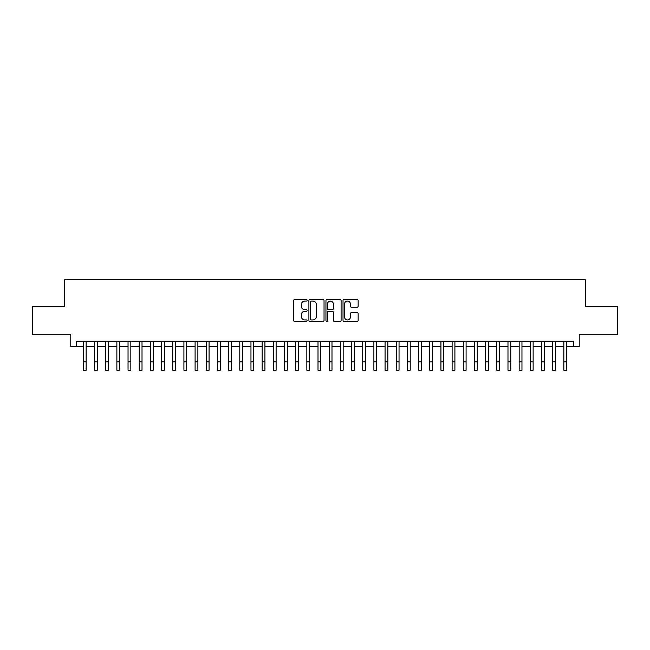 <?xml version="1.0" encoding="UTF-8"?>
<svg xmlns="http://www.w3.org/2000/svg" width="650" height="650" viewBox="0 0 650 650"><rect width="100%" height="100%" fill="white"/><g stroke="black" fill="none" stroke-linecap="round" stroke-linejoin="round"><path stroke-width="0.97" d="M307.117 300.3A0.772 0.772 0 0 0 306.353 299.528L294.702 299.528A1.097 1.097 0 0 0 293.605 300.625L293.605 320.369A1.097 1.097 0 0 0 294.702 321.466L306.353 321.466A0.772 0.772 0 0 0 307.117 320.702A0.772 0.772 0 0 0 306.353 319.93L304.842 319.93A3.51 3.51 0 0 1 301.332 316.42L301.332 314.779A3.51 3.51 0 0 1 304.842 311.269L306.353 311.269A0.772 0.772 0 0 0 307.117 310.497A0.772 0.772 0 0 0 306.353 309.733L304.842 309.733A3.51 3.51 0 0 1 301.332 306.223L301.332 304.574A3.51 3.51 0 0 1 304.842 301.064L306.353 301.064A0.772 0.772 0 0 0 307.117 300.3M357.053 307.263A1.097 1.097 0 0 0 358.15 306.166L358.15 300.625A1.097 1.097 0 0 0 357.053 299.528L344.11 299.528A1.097 1.097 0 0 0 343.013 300.625L343.013 320.369A1.097 1.097 0 0 0 344.11 321.466L357.053 321.466A1.097 1.097 0 0 0 358.15 320.369L358.15 313.682A1.097 1.097 0 0 0 357.053 312.585L351.52 312.585A1.097 1.097 0 0 0 350.423 313.682L350.423 316.997A2.933 2.933 0 0 1 347.49 319.93A2.933 2.933 0 0 1 344.549 316.997L344.549 304.005A2.933 2.933 0 0 1 347.49 301.064A2.933 2.933 0 0 1 350.423 304.005L350.423 306.166A1.097 1.097 0 0 0 351.52 307.263L357.053 307.263M76.359 346.816L76.359 341.234L573.641 341.234L573.641 346.816L579.223 346.816L579.223 334.523L617.5 334.523L617.5 306.589L585.374 306.589L585.374 279.768L64.626 279.768L64.626 306.589L32.5 306.589L32.5 334.523L70.777 334.523L70.777 346.816L83.346 346.816M324.041 300.625A1.097 1.097 0 0 0 322.944 299.528L310.001 299.528A1.097 1.097 0 0 0 308.904 300.625L308.904 320.369A1.097 1.097 0 0 0 310.001 321.466L322.944 321.466A1.097 1.097 0 0 0 324.041 320.369L324.041 300.625M327.056 299.528L339.999 299.528A1.097 1.097 0 0 1 341.096 300.625L341.096 320.369A1.097 1.097 0 0 1 339.999 321.466L334.457 321.466A1.097 1.097 0 0 1 333.361 320.369L333.361 312.366A1.097 1.097 0 0 0 332.264 311.269L328.591 311.269A1.097 1.097 0 0 0 327.494 312.366L327.494 320.702A0.772 0.772 0 0 1 326.731 321.466A0.772 0.772 0 0 1 325.959 320.702L325.959 300.625A1.097 1.097 0 0 1 327.056 299.528M86.141 346.816L94.518 346.816M97.313 346.816L105.698 346.816M108.485 346.816L116.87 346.816M119.665 346.816L128.042 346.816M130.837 346.816L139.222 346.816M142.017 346.816L150.394 346.816M153.189 346.816L161.566 346.816M164.361 346.816L172.746 346.816M175.541 346.816L183.918 346.816M186.713 346.816L195.089 346.816M197.884 346.816L206.269 346.816M209.064 346.816L217.441 346.816M220.236 346.816L228.621 346.816M231.408 346.816L239.793 346.816M242.588 346.816L250.965 346.816M253.76 346.816L262.145 346.816M264.932 346.816L273.317 346.816M276.112 346.816L284.489 346.816M287.284 346.816L295.669 346.816M298.464 346.816L306.841 346.816M309.636 346.816L318.012 346.816M320.808 346.816L329.192 346.816M331.988 346.816L340.364 346.816M343.159 346.816L351.536 346.816M354.331 346.816L362.716 346.816M365.511 346.816L373.888 346.816M376.683 346.816L385.068 346.816M387.855 346.816L396.24 346.816M399.035 346.816L407.412 346.816M410.207 346.816L418.592 346.816M421.379 346.816L429.764 346.816M432.559 346.816L440.936 346.816M443.731 346.816L452.116 346.816M454.911 346.816L463.288 346.816M466.082 346.816L474.459 346.816M477.254 346.816L485.639 346.816M488.434 346.816L496.811 346.816M499.606 346.816L507.983 346.816M510.778 346.816L519.163 346.816M521.958 346.816L530.335 346.816M533.13 346.816L541.515 346.816M544.302 346.816L552.687 346.816M555.482 346.816L563.859 346.816M566.654 346.816L573.641 346.816M311.204 301.064A0.772 0.772 0 0 0 310.44 301.836L310.44 319.166A0.772 0.772 0 0 0 311.204 319.93L312.796 319.93A3.51 3.51 0 0 0 316.306 316.42L316.306 304.574A3.51 3.51 0 0 0 312.796 301.064L311.204 301.064M333.361 304.054A2.933 2.933 0 0 0 330.428 301.121A2.933 2.933 0 0 0 327.494 304.054L327.494 308.636A1.097 1.097 0 0 0 328.591 309.733L332.264 309.733A1.097 1.097 0 0 0 333.361 308.636L333.361 304.054M83.346 361.847L86.141 361.847L86.141 370.232L83.346 370.232L83.346 341.234M86.141 361.847L86.141 341.234M94.518 361.847L97.313 361.847L97.313 370.232L94.518 370.232L94.518 341.234M97.313 361.847L97.313 341.234M105.698 361.847L108.485 361.847L108.485 370.232L105.698 370.232L105.698 341.234M108.485 361.847L108.485 341.234M116.87 361.847L119.665 361.847L119.665 370.232L116.87 370.232L116.87 341.234M119.665 361.847L119.665 341.234M128.042 361.847L130.837 361.847L130.837 370.232L128.042 370.232L128.042 341.234M130.837 361.847L130.837 341.234M139.222 361.847L142.017 361.847L142.017 370.232L139.222 370.232L139.222 341.234M142.017 361.847L142.017 341.234M150.394 361.847L153.189 361.847L153.189 370.232L150.394 370.232L150.394 341.234M153.189 361.847L153.189 341.234M161.566 361.847L164.361 361.847L164.361 370.232L161.566 370.232L161.566 341.234M164.361 361.847L164.361 341.234M172.746 361.847L175.541 361.847L175.541 370.232L172.746 370.232L172.746 341.234M175.541 361.847L175.541 341.234M183.918 361.847L186.713 361.847L186.713 370.232L183.918 370.232L183.918 341.234M186.713 361.847L186.713 341.234M195.089 361.847L197.884 361.847L197.884 370.232L195.089 370.232L195.089 341.234M197.884 361.847L197.884 341.234M206.269 361.847L209.064 361.847L209.064 370.232L206.269 370.232L206.269 341.234M209.064 361.847L209.064 341.234M217.441 361.847L220.236 361.847L220.236 370.232L217.441 370.232L217.441 341.234M220.236 361.847L220.236 341.234M228.621 361.847L231.408 361.847L231.408 370.232L228.621 370.232L228.621 341.234M231.408 361.847L231.408 341.234M239.793 361.847L242.588 361.847L242.588 370.232L239.793 370.232L239.793 341.234M242.588 361.847L242.588 341.234M250.965 361.847L253.76 361.847L253.76 370.232L250.965 370.232L250.965 341.234M253.76 361.847L253.76 341.234M262.145 361.847L264.932 361.847L264.932 370.232L262.145 370.232L262.145 341.234M264.932 361.847L264.932 341.234M273.317 361.847L276.112 361.847L276.112 370.232L273.317 370.232L273.317 341.234M276.112 361.847L276.112 341.234M284.489 361.847L287.284 361.847L287.284 370.232L284.489 370.232L284.489 341.234M287.284 361.847L287.284 341.234M295.669 361.847L298.464 361.847L298.464 370.232L295.669 370.232L295.669 341.234M298.464 361.847L298.464 341.234M306.841 361.847L309.636 361.847L309.636 370.232L306.841 370.232L306.841 341.234M309.636 361.847L309.636 341.234M318.012 361.847L320.808 361.847L320.808 370.232L318.012 370.232L318.012 341.234M320.808 361.847L320.808 341.234M329.192 361.847L331.988 361.847L331.988 370.232L329.192 370.232L329.192 341.234M331.988 361.847L331.988 341.234M340.364 361.847L343.159 361.847L343.159 370.232L340.364 370.232L340.364 341.234M343.159 361.847L343.159 341.234M351.536 361.847L354.331 361.847L354.331 370.232L351.536 370.232L351.536 341.234M354.331 361.847L354.331 341.234M362.716 361.847L365.511 361.847L365.511 370.232L362.716 370.232L362.716 341.234M365.511 361.847L365.511 341.234M373.888 361.847L376.683 361.847L376.683 370.232L373.888 370.232L373.888 341.234M376.683 361.847L376.683 341.234M385.068 361.847L387.855 361.847L387.855 370.232L385.068 370.232L385.068 341.234M387.855 361.847L387.855 341.234M396.24 361.847L399.035 361.847L399.035 370.232L396.24 370.232L396.24 341.234M399.035 361.847L399.035 341.234M407.412 361.847L410.207 361.847L410.207 370.232L407.412 370.232L407.412 341.234M410.207 361.847L410.207 341.234M418.592 361.847L421.379 361.847L421.379 370.232L418.592 370.232L418.592 341.234M421.379 361.847L421.379 341.234M429.764 361.847L432.559 361.847L432.559 370.232L429.764 370.232L429.764 341.234M432.559 361.847L432.559 341.234M440.936 361.847L443.731 361.847L443.731 370.232L440.936 370.232L440.936 341.234M443.731 361.847L443.731 341.234M452.116 361.847L454.911 361.847L454.911 370.232L452.116 370.232L452.116 341.234M454.911 361.847L454.911 341.234M463.288 361.847L466.082 361.847L466.082 370.232L463.288 370.232L463.288 341.234M466.082 361.847L466.082 341.234M474.459 361.847L477.254 361.847L477.254 370.232L474.459 370.232L474.459 341.234M477.254 361.847L477.254 341.234M485.639 361.847L488.434 361.847L488.434 370.232L485.639 370.232L485.639 341.234M488.434 361.847L488.434 341.234M496.811 361.847L499.606 361.847L499.606 370.232L496.811 370.232L496.811 341.234M499.606 361.847L499.606 341.234M507.983 361.847L510.778 361.847L510.778 370.232L507.983 370.232L507.983 341.234M510.778 361.847L510.778 341.234M519.163 361.847L521.958 361.847L521.958 370.232L519.163 370.232L519.163 341.234M521.958 361.847L521.958 341.234M530.335 361.847L533.13 361.847L533.13 370.232L530.335 370.232L530.335 341.234M533.13 361.847L533.13 341.234M541.515 361.847L544.302 361.847L544.302 370.232L541.515 370.232L541.515 341.234M544.302 361.847L544.302 341.234M552.687 361.847L555.482 361.847L555.482 370.232L552.687 370.232L552.687 341.234M555.482 361.847L555.482 341.234M563.859 361.847L566.654 361.847L566.654 370.232L563.859 370.232L563.859 341.234M566.654 361.847L566.654 341.234"/></g></svg>
